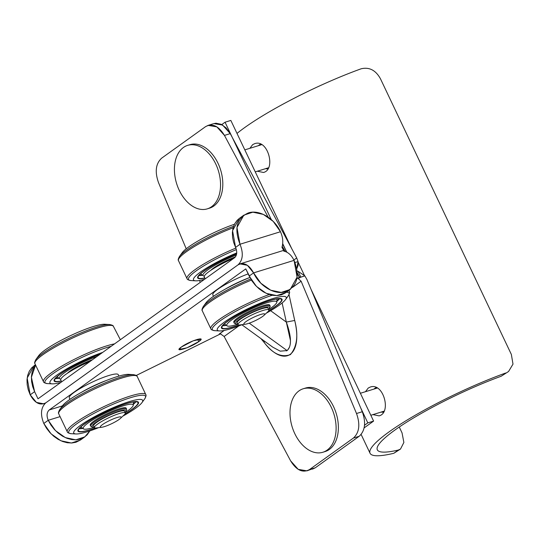 <?xml version="1.0" encoding="UTF-8"?>
<svg xmlns="http://www.w3.org/2000/svg" width="540" height="540" viewBox="0 0 540 540"><rect width="100%" height="100%" fill="white"/><g stroke="black" fill="none" stroke-linecap="round" stroke-linejoin="round"><path stroke-width="0.81" d="M257.344 171.221L263.486 172.469C276.19 169.513 267.853 138.625 254.597 143.701L252.632 144.673L249.905 148.298M399.263 427.025L402.05 432.905L403.873 442.449L400.505 449.057L398.324 450.05A95.405 15.437 -25.4 0 1 377.312 449.82A95.405 15.437 -25.4 0 1 414.801 417.204A95.405 15.437 -25.4 0 1 501.14 376.252L508.558 371.5L513 364.122L511.36 354.449L380.491 78.84C375.759 70.234 369.32 66.879 361.172 68.783A103.43 16.74 154.6 0 0 237.006 133.421M501.14 376.252L508.558 371.5M400.505 449.057L393.822 453.283L398.324 450.05M505.636 373.025A103.43 16.74 154.6 0 0 411.318 417.535A103.43 16.74 154.6 0 0 370.055 453.263A103.43 16.74 154.6 0 0 393.822 453.283M372.917 414.612L379.06 415.868C391.763 412.904 383.427 382.016 370.163 387.092L368.206 388.071L365.479 391.696M90.187 361.368A27.101 4.388 154.6 0 0 60.777 379.998L61.655 381.848M245.349 324.216L240.219 324.904A17.064 2.761 -25.4 0 1 238.032 324.567L237.181 322.778A17.064 2.761 -25.4 0 1 249.19 314.05A17.064 2.761 -25.4 0 1 267.023 307.726A17.064 2.761 -25.4 0 1 268.016 308.138L268.866 309.926A17.064 2.761 -25.4 0 1 267.746 311.837L263.972 315.374A11.549 1.87 154.6 0 0 264.06 313.808A11.549 1.87 154.6 0 0 249.689 319.302A11.549 1.87 154.6 0 0 245.349 324.216A11.549 1.87 154.6 0 0 255.103 320.726A11.549 1.87 154.6 0 0 263.972 315.374M238.032 324.567A17.064 2.761 -25.4 0 1 250.04 315.839A17.064 2.761 -25.4 0 1 267.874 309.515A17.064 2.761 -25.4 0 1 268.866 309.926M106.346 380.504A27.101 4.388 154.6 0 0 81.338 392.384M118.928 376.09L118.24 374.645A27.101 4.388 154.6 0 0 108.668 375.57A27.101 4.388 154.6 0 0 82.04 387.403A27.101 4.388 154.6 0 0 69.275 397.892L69.964 399.344M364.52 425.25L367.821 422.881L360.599 407.673M364.122 427.896L373.599 421.092L367.821 422.881M285.863 250.276L282.697 243.614M271.283 219.578L225.052 122.216L221.751 124.585M373.599 421.092L311.121 289.507M304.412 275.38L298.154 262.204M291.641 248.488L230.837 120.427L225.052 122.216M101.803 427.248L96.674 427.93A17.064 2.761 -25.4 0 1 94.486 427.592L93.636 425.804A17.064 2.761 -25.4 0 1 107.872 415.989A17.064 2.761 -25.4 0 1 124.47 411.163L125.321 412.952A17.064 2.761 -25.4 0 1 124.2 414.862L120.427 418.399A11.549 1.87 154.6 0 0 109.951 420.377A11.549 1.87 154.6 0 0 101.803 427.248A11.549 1.87 154.6 0 0 113.312 422.888A11.549 1.87 154.6 0 0 120.427 418.399M94.486 427.592A17.064 2.761 -25.4 0 1 108.722 417.778A17.064 2.761 -25.4 0 1 125.321 412.952M267.86 168.75A12.852 8.444 72.8 0 1 265.586 168.669M258.471 145.651A12.852 8.444 72.8 0 1 260.557 144.194M268.198 168.149A12.852 8.444 72.8 0 1 267.611 168.048M260.496 145.031A12.852 8.444 72.8 0 1 261.11 144.45M233.732 258.336A27.101 4.388 154.6 0 0 204.323 276.973L205.2 278.816M374.045 389.05A12.852 8.444 72.8 0 1 376.124 387.592M383.427 412.142A12.852 8.444 72.8 0 1 381.159 412.067M376.07 388.422A12.852 8.444 72.8 0 1 376.684 387.848M383.771 411.541A12.852 8.444 72.8 0 1 383.184 411.44M250.736 278.991A42.478 6.872 154.6 0 0 203.283 306.545L206.064 302.717A38.144 6.17 154.6 0 1 249.892 277.479A27.101 4.388 154.6 0 0 224.883 289.352M248.157 273.908A27.101 4.388 154.6 0 0 223.547 285.559A27.101 4.388 154.6 0 0 212.821 294.867L213.509 296.312M268.718 310.703A32.927 5.326 154.6 0 0 281.495 299.545A32.927 5.326 154.6 0 0 269.858 300.665A32.927 5.326 154.6 0 0 237.512 315.043A32.927 5.326 154.6 0 0 222.007 327.787A32.927 5.326 154.6 0 0 238.727 324.945M268.677 309.528A27.668 4.475 154.6 0 0 276.811 302.197A27.668 4.475 154.6 0 0 266.963 302.744A27.668 4.475 154.6 0 0 238.835 315.367A27.668 4.475 154.6 0 0 227.023 325.843A27.668 4.475 154.6 0 0 237.843 324.169M268.576 309.312A18.873 3.051 154.6 0 0 269.629 307.922L270.115 306.625A19.879 3.213 154.6 0 0 270.128 306.038L269.703 305.141A19.879 3.213 154.6 0 0 262.683 305.822A19.879 3.213 154.6 0 0 243.155 314.496A19.879 3.213 154.6 0 0 233.793 322.191L234.218 323.089A19.879 3.213 154.6 0 0 234.691 323.447L236 323.892A18.873 3.051 154.6 0 0 237.742 323.953M270.189 300.429A33.527 5.427 154.6 0 0 237.249 315.07A33.527 5.427 154.6 0 0 221.461 328.05A33.527 5.427 154.6 0 0 238.977 324.972A33.527 5.427 154.6 0 1 221.461 328.05A33.527 5.427 154.6 0 1 237.249 315.07A33.527 5.427 154.6 0 1 270.189 300.429A33.527 5.427 154.6 0 1 282.035 299.281A33.527 5.427 154.6 0 0 270.189 300.429M268.582 310.912A33.527 5.427 154.6 0 0 282.035 299.281A33.527 5.427 154.6 0 1 268.582 310.912M269.629 307.922A18.873 3.051 154.6 0 0 255.724 310.703A18.873 3.051 154.6 0 0 236.169 322.076A18.873 3.051 154.6 0 0 236 323.892M270.128 306.038A19.879 3.213 154.6 0 0 254.003 310.19A19.879 3.213 154.6 0 0 234.866 321.536A19.879 3.213 154.6 0 0 234.218 323.089M266.389 313.112A38.144 6.17 154.6 0 0 285.538 299.565A38.144 6.17 154.6 0 0 272.727 298.607A38.144 6.17 154.6 0 0 231.066 317.716A38.144 6.17 154.6 0 0 219.463 330.939A38.144 6.17 154.6 0 0 242.069 324.655M125.179 413.728A32.927 5.326 154.6 0 0 137.95 402.57A32.927 5.326 154.6 0 0 126.313 403.697A32.927 5.326 154.6 0 0 93.967 418.075A32.927 5.326 154.6 0 0 78.462 430.819A32.927 5.326 154.6 0 0 95.182 427.97M125.132 412.56A27.668 4.475 154.6 0 0 133.265 405.223A27.668 4.475 154.6 0 0 123.424 405.776A27.668 4.475 154.6 0 0 95.29 418.392A27.668 4.475 154.6 0 0 83.477 428.868A27.668 4.475 154.6 0 0 94.304 427.194M125.03 412.344A18.873 3.051 154.6 0 0 126.083 410.954L126.569 409.658A19.879 3.213 154.6 0 0 126.583 409.064L126.158 408.166A19.879 3.213 154.6 0 0 119.138 408.848A19.879 3.213 154.6 0 0 99.61 417.528A19.879 3.213 154.6 0 0 90.248 425.223L90.673 426.114A19.879 3.213 154.6 0 0 91.145 426.479L92.455 426.924A18.873 3.051 154.6 0 0 94.196 426.985M126.644 403.461A33.527 5.427 154.6 0 0 93.71 418.095A33.527 5.427 154.6 0 0 77.915 431.075A33.527 5.427 154.6 0 0 95.431 427.997A33.527 5.427 154.6 0 1 77.915 431.075A33.527 5.427 154.6 0 1 93.71 418.095A33.527 5.427 154.6 0 1 126.644 403.461A33.527 5.427 154.6 0 1 138.49 402.314A33.527 5.427 154.6 0 0 126.644 403.461M125.037 413.944A33.527 5.427 154.6 0 0 138.49 402.314A33.527 5.427 154.6 0 1 125.037 413.944M126.083 410.954A18.873 3.051 154.6 0 0 112.178 413.735A18.873 3.051 154.6 0 0 92.624 425.108A18.873 3.051 154.6 0 0 92.455 426.924M126.583 409.064A19.879 3.213 154.6 0 0 110.457 413.221A19.879 3.213 154.6 0 0 91.321 424.562A19.879 3.213 154.6 0 0 90.673 426.114M117.288 376.582A38.144 6.17 154.6 0 0 62.519 405.743L59.738 409.577A42.478 6.872 154.6 0 1 120.731 377.102A42.478 6.872 154.6 0 1 133.319 374.639L128.594 374.369A38.144 6.17 154.6 0 0 117.288 376.582M122.843 416.138A38.144 6.17 154.6 0 0 141.993 402.59A38.144 6.17 154.6 0 0 129.181 401.639A38.144 6.17 154.6 0 0 87.52 420.741A38.144 6.17 154.6 0 0 75.917 433.964A38.144 6.17 154.6 0 0 98.523 427.687M236.621 253.949A32.927 5.326 154.6 0 0 198.214 277.675A32.927 5.326 154.6 0 0 204.768 277.911M236.365 255.035A27.668 4.475 154.6 0 0 203.229 275.731A27.668 4.475 154.6 0 0 204.383 276.068M235.433 256.885A19.879 3.213 154.6 0 0 210.884 270.277M236.635 253.827A33.527 5.427 154.6 0 0 197.667 277.938A33.527 5.427 154.6 0 0 204.842 278.066A33.527 5.427 154.6 0 1 197.667 277.938A33.527 5.427 154.6 0 1 236.635 253.827M234.434 224.282A38.144 6.17 154.6 0 0 182.27 252.605L179.489 256.433A42.478 6.872 154.6 0 1 233.577 226.307M236.722 252.936A38.144 6.17 154.6 0 0 202.23 270.83A38.144 6.17 154.6 0 0 195.669 280.827A38.144 6.17 154.6 0 0 204.451 279.356M187.67 145.368L189.931 144.666A33.224 21.843 72.8 0 1 218.018 163.296A33.224 21.843 72.8 0 1 209.554 208.157L207.293 208.859A33.224 21.843 72.8 0 1 176.614 183.56A33.224 21.843 72.8 0 1 187.67 145.368A33.224 21.843 72.8 0 1 215.757 163.998A33.224 21.843 72.8 0 1 207.293 208.859M303.244 388.76L305.505 388.064A33.224 21.843 72.8 0 1 336.184 413.357A33.224 21.843 72.8 0 1 325.127 451.555L322.866 452.25A33.224 21.843 72.8 0 1 294.779 433.62A33.224 21.843 72.8 0 1 303.244 388.76A33.224 21.843 72.8 0 1 333.923 414.058A33.224 21.843 72.8 0 1 322.866 452.25M220.617 333.828L136.249 375.469L220.617 333.828M312.525 469.125L315.299 467.775L359.181 436.28C365.114 430.826 366.147 422.644 362.293 411.723L306.902 279.437L304.871 275.906L300.841 277.155L304.871 275.906M309.521 469.557L306.95 470.846L298.215 469.355L290.601 460.816C296.44 470.313 302.744 473.229 309.521 469.557L353.403 438.062C359.33 432.614 360.369 424.427 356.515 413.512L301.118 281.219L292.606 287.334L301.118 281.219L356.515 413.512C360.362 424.427 359.33 432.614 353.403 438.062L309.521 469.557L315.299 467.775L309.521 469.557M307.172 470.779L315.299 467.775L359.181 436.28L353.403 438.062L359.181 436.28C365.108 430.826 366.147 422.638 362.293 411.723L356.515 413.512L362.293 411.723L306.902 279.437M241.839 324.749L272.849 347.22L280.26 351.169L287.078 350.575L249.244 323.163L287.078 350.575C293.2 345.101 289.811 331.871 286.322 322.083L270.621 310.703L286.322 322.083L294.705 320.463L289.015 294.597L294.705 320.463C303.163 355.246 284.594 368.584 264.107 342.428L260.942 338.594L264.107 342.428C272.646 353.754 281.414 357.818 290.412 354.618C297.101 346.552 298.532 335.165 294.705 320.463L286.322 322.083L290.425 340.396M220.401 333.815L224.134 336.474L238.849 325.917L224.134 336.474L290.601 460.816M220.779 333.848L219.186 334.051L224.215 330.44L219.436 333.963M219.685 333.896L219.186 334.051L219.685 333.896M48.215 420.289C46.413 415.753 46.751 412.31 49.228 409.961L62.417 405.884L49.228 409.961L245.774 268.893L49.228 409.961C46.751 412.31 46.406 415.753 48.215 420.289L50.922 425.054L54.304 429.401L58.232 433.154L62.552 436.171L67.095 438.345L71.699 439.574L76.167 439.83L80.345 439.088L84.065 437.387L87.183 434.788L89.829 430.913L84.834 436.867L75.83 439.844L65.333 437.609L55.465 430.623L48.215 420.289L43.794 423.461C40.19 414.389 40.871 407.504 45.833 402.8C40.864 407.498 40.19 414.382 43.794 423.461L48.215 420.289L59.704 416.738L48.215 420.289M237.958 264.904L45.833 402.8L237.958 264.904L45.833 402.8L237.958 264.904L240.017 263.878L247.381 265.309L253.591 272.882C248.94 264.56 243.729 261.9 237.958 264.904C242.926 260.206 243.601 253.321 239.996 244.242C243.601 253.314 242.919 260.199 237.958 264.904M284.094 251.201L281.941 247.306L284.094 251.201M181.386 347.004C189.392 341.037 207.819 335.34 198.734 341.638C190.728 347.605 172.3 353.302 181.386 347.004L193.158 340.835L200.941 339.154L198.734 341.638L197.62 339.296L198.734 341.638L186.962 347.807L179.179 349.488L181.386 347.004M299.822 277.371L299.761 277.864L299.822 277.371L296.892 278.276L299.822 277.371L297.304 273.922L299.423 277.29L297.277 272.774L299.416 277.276L300.793 277.162L298.046 278.39L301.118 281.219L298.046 278.39L296.892 278.276L298.046 278.39L300.793 277.162M264.641 341.267L264.107 342.428L264.634 341.267M290.412 342.32L290.23 344.25M289.541 347.105L287.597 350.156M286.969 350.649L286.571 350.892M286.322 322.083L282.116 302.96L286.322 322.083M298.06 271.296L304.85 275.886L298.06 271.296L300.834 277.135L299.416 277.276L300.834 277.135L298.06 271.296L297.142 271.013L298.06 271.296M287.867 290.844L285.026 293.146L281.306 294.847L277.135 295.589L272.66 295.34L268.063 294.104L263.513 291.938L259.193 288.913L255.272 285.161L251.883 280.82L245.774 268.893L249.176 276.048L253.591 272.882L294.064 260.368C291.384 255.042 287.948 251.964 283.757 251.141L283.797 250.736M283.757 251.141C287.948 251.964 291.384 255.042 294.064 260.368L297.094 277.155L290.216 289.46L281.205 292.43L270.709 290.203L260.84 283.216L253.591 272.882L249.176 276.048L256.426 286.382L266.294 293.375L276.791 295.603L285.802 292.626L290.169 289.494M80.487 439.992L75.931 442.26L71.752 442.996L67.277 442.746L62.681 441.511L58.138 439.344L53.818 436.327L49.889 432.574L46.508 428.227L43.794 423.461L51.044 433.796L60.912 440.782L71.408 443.016L80.419 440.039L84.773 436.914M253.591 272.882L294.064 260.368C300.091 275.96 297.31 286.396 285.728 291.681C275.076 295.367 259.673 286.355 253.591 272.882M300.827 277.128L304.85 275.886L300.827 277.128M268.144 217.134L224.458 135.405C218.619 125.908 212.315 122.992 205.538 126.664L208.109 125.381L216.844 126.866L224.458 135.405L230.243 133.616L296.703 257.958L293.875 259.99L296.703 257.958L298.067 261.596L294.995 262.514M298.067 261.596L296.804 268.691L298.094 265.457L298.067 261.596M285.437 251.566L282.204 246.429L285.437 251.566M208.319 125.314L213.887 123.593L222.622 125.078L230.243 133.616L226.125 127.913L221.13 124.281L215.96 123.215L213.671 123.66M286.902 252.227L282.629 244.229M205.538 126.664L161.656 158.159C155.729 163.607 154.69 171.794 158.544 182.716L186.212 248.785L158.544 182.716C154.69 171.794 155.729 163.613 161.656 158.159L205.538 126.664M199.49 280.503L200.266 282.359L199.49 280.503M243.79 215.197L239.423 218.329L232.551 230.627L235.582 247.415L239.996 244.242L236.966 227.462L243.844 215.156L252.848 212.179L263.351 214.414L273.22 221.4L280.469 231.734C282.926 237.222 283.412 242.413 281.941 247.306C283.412 242.413 282.92 237.222 280.469 231.734L239.996 244.242L235.582 247.415C237.384 251.951 237.04 255.393 234.563 257.742L38.016 398.81L234.563 257.742C237.047 255.393 237.384 251.951 235.582 247.415L233.644 242.406L232.565 237.35L232.382 232.443L233.091 227.867L234.677 223.803L237.08 220.408L239.47 218.295M38.016 398.81L34.614 391.655L30.2 394.828C34.85 403.151 40.061 405.803 45.833 402.8L43.774 403.826L36.41 402.394L30.2 394.828L34.614 391.655L38.016 398.81M35.471 365.391L33.716 368.044L32.13 372.107L31.415 376.677L31.604 381.591L32.684 386.647L34.614 391.655L31.394 377.257L35.471 365.391M35.289 364.844L34.047 365.735L27.169 378.041L30.2 394.828L28.269 389.819L27.189 384.764L27 379.85L27.716 375.273L29.302 371.21L31.698 367.814L35.316 364.919M280.469 231.734L239.996 244.242C233.969 228.656 236.75 218.221 248.333 212.935C258.984 209.25 274.388 218.261 280.469 231.734M99.785 354.476A32.927 5.326 154.6 0 0 68.742 368.78A32.927 5.326 154.6 0 0 54.668 380.707A32.927 5.326 154.6 0 0 61.223 380.943M96.876 356.569A27.668 4.475 154.6 0 0 70.112 369.097A27.668 4.475 154.6 0 0 59.684 378.756A27.668 4.475 154.6 0 0 60.838 379.1M92.536 359.681A19.879 3.213 154.6 0 0 67.338 373.302M100.123 354.233A33.527 5.427 154.6 0 0 68.486 368.807A33.527 5.427 154.6 0 0 54.122 380.963A33.527 5.427 154.6 0 0 61.297 381.092A33.527 5.427 154.6 0 1 54.122 380.963A33.527 5.427 154.6 0 1 68.486 368.807A33.527 5.427 154.6 0 1 100.123 354.233M93.494 326.471A38.144 6.17 154.6 0 0 38.725 355.631L35.944 359.464A42.478 6.872 154.6 0 1 96.93 326.99A42.478 6.872 154.6 0 1 109.526 324.526L104.8 324.257A38.144 6.17 154.6 0 0 93.494 326.471M102.674 352.404A38.144 6.17 154.6 0 0 62.431 371.432A38.144 6.17 154.6 0 0 52.123 383.852A38.144 6.17 154.6 0 0 60.905 382.381M222.676 325.715A32.927 5.326 154.6 0 0 226.334 325.337M276.858 301.347A32.927 5.326 154.6 0 0 279.464 298.748M222.885 325.451A32.724 5.292 154.6 0 0 226.058 325.134M276.878 301.003A32.724 5.292 154.6 0 0 279.126 298.748M272.207 295.259A42.478 6.872 154.6 0 0 226.76 316.494A42.478 6.872 154.6 0 0 214.738 330.669C212.22 330.197 210.938 329.616 210.897 328.921L202.21 310.628C201.697 310.169 202.054 308.812 203.283 306.545M285.538 299.565L288.32 295.731A42.478 6.872 154.6 0 0 286.403 292.194M269.298 294.529A43.456 7.034 154.6 0 0 228.488 313.571A43.456 7.034 154.6 0 0 210.897 328.921M288.32 295.731C289.541 293.483 289.899 292.12 289.393 291.647A43.456 7.034 154.6 0 0 288.421 290.75M251.404 280.084A43.456 7.034 154.6 0 0 202.21 310.628M79.13 428.746A32.927 5.326 154.6 0 0 82.789 428.369M133.312 404.379A32.927 5.326 154.6 0 0 135.918 401.78M79.34 428.476A32.724 5.292 154.6 0 0 82.512 428.159M133.333 404.028A32.724 5.292 154.6 0 0 135.581 401.774M141.993 402.59L144.774 398.763A42.478 6.872 154.6 0 0 130.505 397.697A42.478 6.872 154.6 0 0 84.119 418.973A42.478 6.872 154.6 0 0 71.192 433.701C68.674 433.222 67.392 432.641 67.352 431.946L58.664 413.66C58.151 413.201 58.509 411.838 59.738 409.577M144.774 398.763C145.996 396.509 146.353 395.145 145.847 394.679A43.456 7.034 154.6 0 0 130.43 396.009A43.456 7.034 154.6 0 0 87.338 415.213A43.456 7.034 154.6 0 0 67.352 431.946M145.847 394.679L137.16 376.387A43.456 7.034 154.6 0 0 121.885 378.014A43.456 7.034 154.6 0 0 79.589 396.758A43.456 7.034 154.6 0 0 58.664 413.66M198.882 275.609A32.927 5.326 154.6 0 0 202.541 275.225M199.091 275.339A32.724 5.292 154.6 0 0 202.264 275.022M236.372 249.615A42.478 6.872 154.6 0 0 198.153 269.494A42.478 6.872 154.6 0 0 190.944 280.557C188.426 280.084 187.144 279.504 187.103 278.809L178.416 260.516C177.903 260.064 178.261 258.701 179.489 256.433M235.872 248.09A43.456 7.034 154.6 0 0 187.103 278.809M233.105 227.813A43.456 7.034 154.6 0 0 178.416 260.516M55.337 378.635A32.927 5.326 154.6 0 0 58.995 378.257M55.546 378.371A32.724 5.292 154.6 0 0 58.718 378.054M111.132 346.336A42.478 6.872 154.6 0 0 106.711 347.585A42.478 6.872 154.6 0 0 60.325 368.861A42.478 6.872 154.6 0 0 47.399 383.589C44.881 383.117 43.598 382.529 43.558 381.841L34.87 363.548C34.358 363.089 34.715 361.726 35.944 359.464M114.595 343.852A43.456 7.034 154.6 0 0 106.636 345.897A43.456 7.034 154.6 0 0 63.545 365.101A43.456 7.034 154.6 0 0 43.558 381.841M120.353 339.714L113.366 326.275A43.456 7.034 154.6 0 0 98.091 327.901A43.456 7.034 154.6 0 0 55.796 346.646A43.456 7.034 154.6 0 0 34.87 363.548M361.125 434.45L370.055 453.263M276.811 302.197L276.986 298.931M227.023 325.843L224.384 323.906M219.463 330.939L214.738 330.669M289.393 291.647L288.974 290.351M133.265 405.223L133.441 401.956M83.477 428.868L80.838 426.938M75.917 433.964L71.192 433.701M137.16 376.387C137.133 375.698 135.851 375.118 133.319 374.639M203.229 275.731L200.583 273.8M195.669 280.827L190.944 280.557M261.576 144.693L244.816 149.877M268.373 167.812L255.258 171.862M377.15 388.091L360.389 393.269M383.94 411.203L370.832 415.26M240.206 263.817L283.547 250.418M43.97 403.772L45.063 403.434M59.684 378.756L57.044 376.826M52.123 383.852L47.399 383.589M113.366 326.275C113.339 325.586 112.057 325.006 109.526 324.526"/></g></svg>
